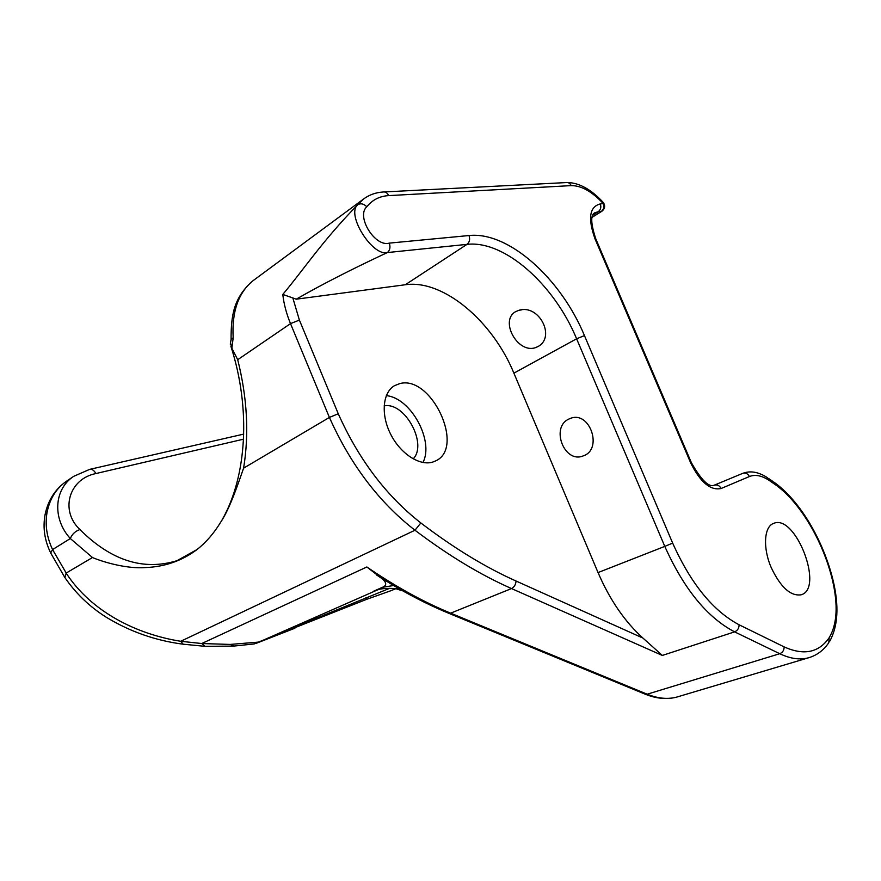 <?xml version="1.0" encoding="UTF-8"?>
<svg xmlns="http://www.w3.org/2000/svg" width="881" height="881" viewBox="0 0 881 881"><rect width="100%" height="100%" fill="white"/><g stroke="black" fill="none" stroke-linecap="round" stroke-linejoin="round"><path stroke-width="1.32" d="M390.569 590.832L366.628 599.333L253.464 644.044M256.019 643.394L258.937 642.073L230.139 644.429L234.434 646.037M386.307 395.646C410.821 397.772 434.322 440.841 422.957 462.492M413.167 458.891C427.913 444.024 404.676 401.483 384.116 405.921M399.82 383.587C431.459 374.921 465.3 447.625 435.787 460.851L432.615 462.118C419.477 466.148 400.227 453.561 390.514 433.937C380.658 414.367 382.695 392.463 394.501 385.669L399.82 383.587M384.413 191.926L566.186 182.576C568.399 182.268 570.073 183.292 571.207 185.616C581.306 185.528 592.032 191.54 603.375 203.676L600.324 203.907C601.393 207.178 600.688 209.766 598.221 211.693L601.271 211.44C603.738 209.524 604.443 206.936 603.375 203.676L602.967 202.145C590.997 189.305 579.147 182.763 567.419 182.521M388.642 195.615C387.332 192.862 385.504 191.651 383.147 191.992C375.691 192.476 369.117 194.855 363.424 199.128L357.741 204.733C360.736 203.048 363.765 203.731 366.815 206.771C372.333 199.866 379.612 196.155 388.642 195.615L571.207 185.616M296.236 299.177C321.862 284.475 352.235 268.947 387.365 252.561L466.985 244.367C504.692 239.951 554.413 284.959 576.615 338.789L513.887 373.148C492.743 321.389 443.429 279.156 405.304 284.75L296.236 299.177L282.801 294.43C303.769 269.52 322.171 241.13 357.741 204.733C345.737 214.391 372.597 256.712 387.365 252.561C389.975 250.281 390.613 247.143 389.292 243.123C374.998 247.396 355.814 216.297 366.815 206.771M592.186 217.067L601.921 211.231C604.928 208.797 605.434 205.945 603.441 202.674M642.954 638.075L516.068 581.031C515.781 584.599 514.273 587.098 511.52 588.563L662.325 655.442L642.954 638.075C624.783 621.689 609.806 599.851 598.045 572.573L513.887 373.148M568.851 419.059L570.481 418.376C589.984 410.491 603.21 449.596 583.178 455.906C564.435 463.846 550.24 427.307 568.851 419.059M515.495 311.731L518.898 310.31C539.04 303.802 556.186 337.247 537.806 346.64L535.075 347.786C517.4 353.424 499.571 320.717 515.495 311.731M516.068 581.031C485.42 567.342 453.682 547.982 420.843 522.951C386.274 495.904 358.743 459.497 338.26 413.762L299.386 320.078L290.51 323.624L237.716 359.701L231.868 348.226L233.179 337.786C231.725 311.643 238.355 292.602 253.078 280.665L253.893 280.059M771.349 567.882C780.72 587.374 790.642 596.349 801.115 594.796C824.473 588.629 795.477 513.579 773.705 523.38C764.003 526.386 762.616 548.092 771.349 567.882M338.26 413.762L329.406 417.429L243.596 468.163C238.949 481.213 230.106 508.403 220.691 522.18C213.929 533.335 205.967 542.509 196.826 549.7C181.849 560.867 164.736 566.824 145.497 567.562C127.536 568.961 105.015 562.695 92.428 557.552L66.207 573.057L52.574 549.579L50.669 552.96L51.153 553.896M402.804 590.865L396.813 589.081M378.015 589.697L258.937 642.073M410.227 594.961L393.642 585.524L382.497 587.286L373.544 591.25L378.852 589.477M382.497 587.286C386.726 585.601 386.759 582.892 382.596 579.158L366.848 566.979C395.58 586.625 423.508 602.02 450.654 613.165L448.066 613M393.642 585.524L379.315 576.813M231.13 340.176L231.075 339.361L233.179 337.786M231.868 348.226L230.668 343.491M196.793 549.667L176.96 560.701C143.383 570.965 111.039 560.58 79.907 529.547C75.248 531.188 72.066 534.183 70.326 538.544L92.406 557.464M79.907 529.547C59.688 510.595 68.949 478.801 95.919 473.549C94.025 470.278 91.921 468.901 89.598 469.397L89.532 469.408M89.576 469.408L73.641 476.357C53.653 489.506 52.464 519.173 70.326 538.544L52.574 549.579C46.759 537.168 44.909 524.79 47.045 512.445L45.03 514.702L44.777 516.277M230.139 644.429L201.749 643.526L180.715 641.28C136.764 634.276 91.448 611.965 66.152 573.113L66.207 573.057M389.666 588.31L303.56 623.473L292.459 628.671L294.419 628.384M391.803 590.336L395.437 588.849M65.789 578.894L64.908 577.551L66.152 573.113M366.848 566.979L201.749 643.526L205.075 646.368L206.264 646.401M420.843 522.951L414.973 530.23L180.715 641.28L183.182 644.198L205.075 646.335L233.531 646.103L254.29 643.934M64.941 577.639C75.843 593.508 89.532 606.657 106.028 617.096C129.771 631.567 155.485 640.608 183.193 644.209L184.305 644.308M405.304 284.75L466.985 244.367C469.562 242.22 470.245 239.28 469.011 235.535L389.292 243.123M598.045 572.573L664.792 546.396C683.931 589.015 707.201 617.504 734.611 631.864C737.573 630.554 739.071 628.197 739.104 624.783C713.037 610.951 690.891 583.729 672.655 543.103L664.792 546.396L576.615 338.789L584.455 335.595C561.043 278.914 508.833 231.229 469.011 235.535M672.655 543.103L584.455 335.595M662.325 655.442L734.611 631.864L779.751 653.713C782.68 652.48 784.145 650.2 784.134 646.885L739.104 624.783M678.084 696.695L677.313 696.926C668.161 699.525 658.118 698.622 647.183 694.206L779.751 653.713C790.499 658.812 800.179 660.144 808.78 657.711C816.907 655.299 823.581 650.299 828.779 642.723L829.186 637.701C818.801 652.689 803.78 655.75 784.134 646.885M829.55 641.566C838.051 626.457 839.219 605.985 833.03 580.15L832.325 579.566C838.272 604.829 837.225 624.211 829.186 637.701M768.794 478.625L772.483 481.169L774.443 484.043C799.034 500.727 822.744 540.196 832.325 579.566M742.683 473.383L714.194 485.211C717.156 484.352 719.447 485.442 721.098 488.503L749.423 476.533C747.837 473.582 745.579 472.535 742.683 473.383L742.727 473.361C750.381 470.443 758.673 471.93 767.626 477.821L769.576 480.707L774.443 484.043M749.423 476.533C755.336 474.209 762.054 475.597 769.576 480.707M714.194 485.211L714.183 485.211C708.897 487.611 701.298 480.123 691.398 462.734L690.715 462.966C700.307 482.248 710.427 490.761 721.098 488.503M691.387 462.712L595.985 239.346L595.038 238.916L690.715 462.966M600.324 203.907C589.444 206.716 587.682 218.389 595.038 238.916M595.831 238.971C590.843 223.928 590.435 215.228 594.598 212.872L598.221 211.693L592.869 215.019M644.507 693.898L647.183 694.206L450.654 613.165L511.52 588.563C480.464 574.875 448.275 555.426 414.973 530.23C379.116 502.379 350.594 464.772 329.406 417.429L290.51 323.624C286.424 313.702 283.847 303.978 282.801 294.43M299.386 320.078L293.032 298.615M237.705 359.701C247.253 397.749 249.213 433.904 243.596 468.163M95.919 473.549L243.497 439.19M310.343 620.51L310.619 621.182M366.628 599.333L365.901 597.571M47.045 512.445C49.732 498.888 56.142 488.537 66.251 481.389L73.145 476.709M294.849 628.241L255.71 643.526M773.661 481.973C799.386 499.89 823.096 539.756 832.941 579.786M363.424 199.128L253.089 280.665M601.921 211.231L592.131 217.299M375.449 590.512C379.094 588.915 384.545 588.222 391.814 588.42L399.39 588.926M382.596 579.158L386.737 581.405M399.104 588.761C416.063 598.485 432.692 606.69 448.98 613.374L645.465 694.294C656.907 698.82 667.523 699.701 677.313 696.926L808.78 657.711M376.716 575.073L386.869 581.482M252.252 281.314C233.608 297.987 231.031 315.574 231.086 339.361L230.315 344.196M230.888 346.266C250.975 408.377 246.999 476.28 222.078 519.878M90.038 469.287L243.696 434.113M50.669 552.96L64.864 577.551M50.669 552.872C44.568 540.372 42.706 527.653 45.063 514.702C47.981 500.452 55.051 489.34 66.251 481.389M518.953 310.299L521.849 309.804M570.481 418.376L571.901 417.968"/></g></svg>

